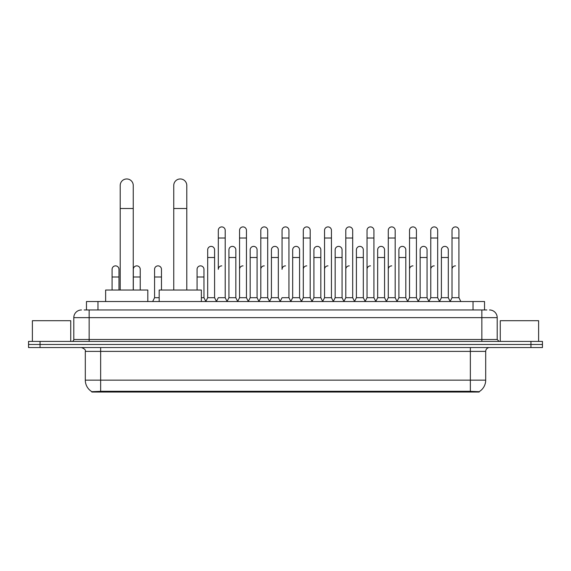 <?xml version="1.0" encoding="UTF-8"?>
<svg xmlns="http://www.w3.org/2000/svg" width="571" height="571" viewBox="0 0 571 571"><rect width="100%" height="100%" fill="white"/><g stroke="black" fill="none" stroke-linecap="round" stroke-linejoin="round"><path stroke-width="0.86" d="M84.158 309.967L89.147 309.967L84.158 309.967L86.464 309.967L86.464 301.531L484.536 301.531L484.536 309.967M479.169 392.041L91.831 392.041L91.831 391.663M85.307 380.15L100.646 380.15L100.646 351.386L85.307 351.386L85.307 380.15A13.426 13.426 0 0 0 91.874 391.685L102.18 391.299L468.82 391.299L479.126 391.685A13.426 13.426 0 0 0 485.693 380.15L485.693 351.386A3.833 3.833 0 0 1 489.525 347.553M542.45 347.553L542.45 344.484L28.55 344.484L28.55 347.553L40.056 347.553L40.056 344.484L28.55 344.484L28.55 341.415L40.056 341.415L40.056 344.484L542.45 344.484L542.45 347.553L40.056 347.553M81.475 309.967A7.673 7.673 0 0 0 73.802 317.64L73.802 339.495A1.92 1.92 0 0 1 71.889 341.415M489.525 309.967A7.673 7.673 0 0 1 497.198 317.64L89.147 317.64L89.147 309.967L486.842 309.967M497.198 317.64L497.198 339.495L499.111 341.415M542.45 341.415L542.45 344.484L542.45 341.415L40.056 341.415M70.733 341.415L70.733 320.709L32.383 320.709L32.383 341.415M538.617 341.415L538.617 320.709L500.267 320.709L500.267 341.415M120.21 290.025L120.21 185.482A6.517 6.517 0 0 1 126.726 178.959A6.517 6.517 0 0 1 133.25 185.482A6.517 6.517 0 0 0 126.726 178.959M133.25 290.025L133.25 185.482M147.818 301.531L147.818 290.025L105.635 290.025L105.635 301.531M173.748 290.025L173.748 185.482A6.517 6.517 0 0 1 180.265 178.959A6.517 6.517 0 0 1 186.788 185.482A6.517 6.517 0 0 0 180.265 178.959M186.788 290.025L186.788 185.482M201.356 301.531L201.356 290.025L159.173 290.025L159.173 301.531M216.395 301.531L218.308 297.698L225.21 297.698L227.13 301.531M225.21 297.698L225.21 230.349A3.455 3.455 0 0 0 221.762 226.901A3.455 3.455 0 0 1 221.976 226.908M221.762 265.865A3.455 3.455 0 0 0 218.308 269.319L218.308 238.021L225.21 238.021M218.308 238.021L218.308 230.349A3.455 3.455 0 0 1 221.762 226.901M237.636 301.531L239.556 297.698L246.458 297.698L248.378 301.531M246.458 297.698L246.458 230.349A3.455 3.455 0 0 0 243.01 226.901A3.455 3.455 0 0 1 243.225 226.908M239.556 297.698L239.556 238.021L246.458 238.021M239.556 238.021L239.556 230.349A3.455 3.455 0 0 1 243.01 226.901M258.884 301.531L260.804 297.698L267.706 297.698L269.626 301.531M267.706 297.698L267.706 230.349A3.455 3.455 0 0 0 264.252 226.901A3.455 3.455 0 0 1 264.473 226.908M260.804 297.698L260.804 238.021L267.706 238.021M260.804 238.021L260.804 230.349A3.455 3.455 0 0 1 264.252 226.901M280.133 301.531L282.045 297.698L288.955 297.698L290.867 301.531M288.955 297.698L288.955 230.349A3.455 3.455 0 0 0 285.5 226.901A3.455 3.455 0 0 1 285.714 226.908M285.5 265.865A3.455 3.455 0 0 0 282.045 269.319L282.045 238.021L288.955 238.021M282.045 238.021L282.045 230.349A3.455 3.455 0 0 1 285.5 226.901M301.374 301.531L303.294 297.698L310.196 297.698L312.116 301.531M322.679 301.417L320.823 297.698L313.914 297.698L312.059 301.417L310.196 297.698L310.196 230.349A3.455 3.455 0 0 0 306.748 226.901A3.455 3.455 0 0 1 306.962 226.908M290.81 301.417L292.673 297.698L299.575 297.698L301.438 301.417L303.294 297.698L303.294 238.021L310.196 238.021M303.294 238.021L303.294 230.349A3.455 3.455 0 0 1 306.748 226.901M322.622 301.531L324.542 297.698L331.444 297.698L333.364 301.531M354.605 301.531L352.692 297.698L345.79 297.698L343.928 301.417L342.065 297.698L335.163 297.698L333.307 301.417L331.444 297.698L331.444 230.349A3.455 3.455 0 0 0 327.99 226.901A3.455 3.455 0 0 1 328.211 226.908M324.542 297.698L324.542 238.021L331.444 238.021M324.542 238.021L324.542 230.349A3.455 3.455 0 0 1 327.99 226.901M375.854 301.531L373.934 297.698L367.032 297.698L365.176 301.417L363.313 297.698L356.411 297.698L354.548 301.417L352.692 297.698L352.692 238.021L345.79 238.021L345.79 297.698L343.87 301.531M345.79 238.021L345.79 230.349A3.455 3.455 0 0 1 349.459 226.908A3.455 3.455 0 0 1 352.692 230.349L352.692 238.021M397.102 301.531L395.182 297.698L388.28 297.698L386.417 301.417L384.561 297.698L377.659 297.698L375.797 301.417L373.934 297.698L373.934 238.021L367.032 238.021L367.032 297.698L365.119 301.531M367.032 238.021L367.032 230.349A3.455 3.455 0 0 1 370.7 226.908A3.455 3.455 0 0 1 373.934 230.349L373.934 238.021M418.35 301.531L416.43 297.698L409.528 297.698L407.665 301.417L405.81 297.698L398.901 297.698L397.045 301.417L395.182 297.698L395.182 238.021L388.28 238.021L388.28 297.698L386.36 301.531M388.28 238.021L388.28 230.349A3.455 3.455 0 0 1 391.949 226.908A3.455 3.455 0 0 1 395.182 230.349L395.182 238.021M439.591 301.531L437.679 297.698L430.77 297.698L428.914 301.417L427.051 297.698L420.149 297.698L418.286 301.417L416.43 297.698L416.43 238.021L409.528 238.021L409.528 297.698L407.608 301.531M409.528 238.021L409.528 230.349A3.455 3.455 0 0 1 413.197 226.908A3.455 3.455 0 0 1 416.43 230.349L416.43 238.021M450.098 301.531L452.018 297.698L452.018 238.021L458.92 238.021L458.92 297.698L460.84 301.531L458.92 297.698L452.018 297.698L450.162 301.417L448.299 297.698L441.397 297.698L439.534 301.417L437.679 297.698L437.679 238.021L430.77 238.021L430.77 297.698L428.857 301.531M430.77 238.021L430.77 230.349A3.455 3.455 0 0 1 434.438 226.908A3.455 3.455 0 0 1 437.679 230.349L437.679 238.021M452.018 238.021L452.018 230.349A3.455 3.455 0 0 1 455.687 226.908A3.455 3.455 0 0 1 458.92 230.349L458.92 238.021M205.767 301.531L207.687 297.698L214.589 297.698L216.452 301.417M214.589 297.698L214.589 249.834A3.455 3.455 0 0 0 211.356 246.386A3.455 3.455 0 0 1 214.589 249.834M207.687 297.698L207.687 257.507L214.589 257.507M207.687 257.507L207.687 249.834A3.455 3.455 0 0 1 211.356 246.386M227.072 301.417L228.935 297.698L235.837 297.698L237.693 301.417M235.837 297.698L235.837 249.834A3.455 3.455 0 0 0 232.604 246.386A3.455 3.455 0 0 1 235.837 249.834M228.935 297.698L228.935 257.507L235.837 257.507M228.935 257.507L228.935 249.834A3.455 3.455 0 0 1 232.604 246.386M248.321 301.417L250.177 297.698L257.086 297.698L258.941 301.417M257.086 297.698L257.086 249.834A3.455 3.455 0 0 0 253.845 246.386A3.455 3.455 0 0 1 257.086 249.834M250.177 297.698L250.177 257.507L257.086 257.507M250.177 257.507L250.177 249.834A3.455 3.455 0 0 1 253.845 246.386M269.562 301.417L271.425 297.698L278.327 297.698L280.19 301.417M278.327 297.698L278.327 249.834A3.455 3.455 0 0 0 275.094 246.386A3.455 3.455 0 0 1 278.327 249.834M271.425 297.698L271.425 257.507L278.327 257.507M271.425 257.507L271.425 249.834A3.455 3.455 0 0 1 275.094 246.386M299.575 297.698L299.575 249.834A3.455 3.455 0 0 0 296.342 246.386A3.455 3.455 0 0 1 299.575 249.834M292.673 297.698L292.673 257.507L299.575 257.507M292.673 257.507L292.673 249.834A3.455 3.455 0 0 1 296.342 246.386M320.823 297.698L320.823 249.834A3.455 3.455 0 0 0 317.583 246.386A3.455 3.455 0 0 1 320.823 249.834M313.914 297.698L313.914 257.507L320.823 257.507M313.914 257.507L313.914 249.834A3.455 3.455 0 0 1 317.583 246.386M342.065 297.698L342.065 249.834A3.455 3.455 0 0 0 338.831 246.386A3.455 3.455 0 0 1 342.065 249.834M335.163 297.698L335.163 257.507L342.065 257.507M335.163 257.507L335.163 249.834A3.455 3.455 0 0 1 338.831 246.386M363.313 297.698L363.313 249.834A3.455 3.455 0 0 0 360.08 246.386A3.455 3.455 0 0 1 363.313 249.834M356.411 297.698L356.411 257.507L363.313 257.507M356.411 257.507L356.411 249.834A3.455 3.455 0 0 1 360.08 246.386M384.561 297.698L384.561 249.834A3.455 3.455 0 0 0 381.328 246.386A3.455 3.455 0 0 1 384.561 249.834M377.659 297.698L377.659 257.507L384.561 257.507M377.659 257.507L377.659 249.834A3.455 3.455 0 0 1 381.328 246.386M405.81 297.698L405.81 249.834A3.455 3.455 0 0 0 402.569 246.386A3.455 3.455 0 0 1 405.81 249.834M398.901 297.698L398.901 257.507L405.81 257.507M398.901 257.507L398.901 249.834A3.455 3.455 0 0 1 402.569 246.386M427.051 297.698L427.051 249.834A3.455 3.455 0 0 0 423.818 246.386A3.455 3.455 0 0 1 427.051 249.834M420.149 297.698L420.149 257.507L427.051 257.507M420.149 257.507L420.149 249.834A3.455 3.455 0 0 1 423.818 246.386M448.299 297.698L448.299 249.834A3.455 3.455 0 0 0 445.066 246.386A3.455 3.455 0 0 1 448.299 249.834M441.397 297.698L441.397 257.507L448.299 257.507M441.397 257.507L441.397 249.834A3.455 3.455 0 0 1 445.066 246.386M118.982 290.025L118.982 269.319A3.455 3.455 0 0 0 115.749 265.872A3.455 3.455 0 0 1 118.982 269.319M112.08 290.025L112.08 276.985L118.982 276.985M112.08 276.985L112.08 269.319A3.455 3.455 0 0 1 115.749 265.872M140.23 290.025L140.23 269.319A3.455 3.455 0 0 0 136.99 265.872A3.455 3.455 0 0 1 140.23 269.319M133.321 290.025L133.321 276.985L140.23 276.985M133.321 276.985L133.321 269.319A3.455 3.455 0 0 1 136.99 265.872M152.65 301.531L154.57 297.698L159.173 297.698M161.472 290.025L161.472 269.319A3.455 3.455 0 0 0 158.238 265.872A3.455 3.455 0 0 1 161.472 269.319M154.57 297.698L154.57 276.985L161.472 276.985M154.57 276.985L154.57 269.319A3.455 3.455 0 0 1 158.238 265.872M201.356 297.698L203.968 297.698L205.824 301.417M203.968 297.698L203.968 269.319A3.455 3.455 0 0 0 200.728 265.872A3.455 3.455 0 0 1 203.968 269.319M197.066 290.025L197.066 276.985L203.968 276.985M197.066 276.985L197.066 269.319A3.455 3.455 0 0 1 200.728 265.872M239.556 269.319A3.455 3.455 0 0 1 243.01 265.865M260.804 269.319A3.455 3.455 0 0 1 264.252 265.865M303.294 269.319A3.455 3.455 0 0 1 306.748 265.865M324.542 269.319A3.455 3.455 0 0 1 327.99 265.865M345.79 269.319A3.455 3.455 0 0 1 349.238 265.865M367.032 269.319A3.455 3.455 0 0 1 370.486 265.865M388.28 297.698L388.28 269.319A3.455 3.455 0 0 1 391.735 265.865M409.528 269.319A3.455 3.455 0 0 1 412.976 265.865M437.679 297.698L437.679 269.319M430.77 269.319A3.455 3.455 0 0 1 434.224 265.865M452.018 269.319A3.455 3.455 0 0 1 455.472 265.865M468.82 392.041L468.82 391.299M102.18 392.041L102.18 391.299M97.969 309.967L97.969 301.531M473.031 309.967L473.031 301.531M470.354 347.553L470.354 351.386L100.646 351.386L100.646 347.553M485.693 351.386L470.354 351.386L470.354 380.15L485.693 380.15M470.354 391.371L470.354 380.15L100.646 380.15L100.646 391.371M530.944 347.553L530.944 341.415M89.147 341.415L89.147 317.64L73.802 317.64M73.802 339.495L497.198 339.495M481.853 309.967L481.853 341.415M120.21 208.494L133.25 208.494M173.748 208.494L186.788 208.494M85.307 351.386C85.85 350.023 84.565 348.745 81.475 347.553"/></g></svg>
